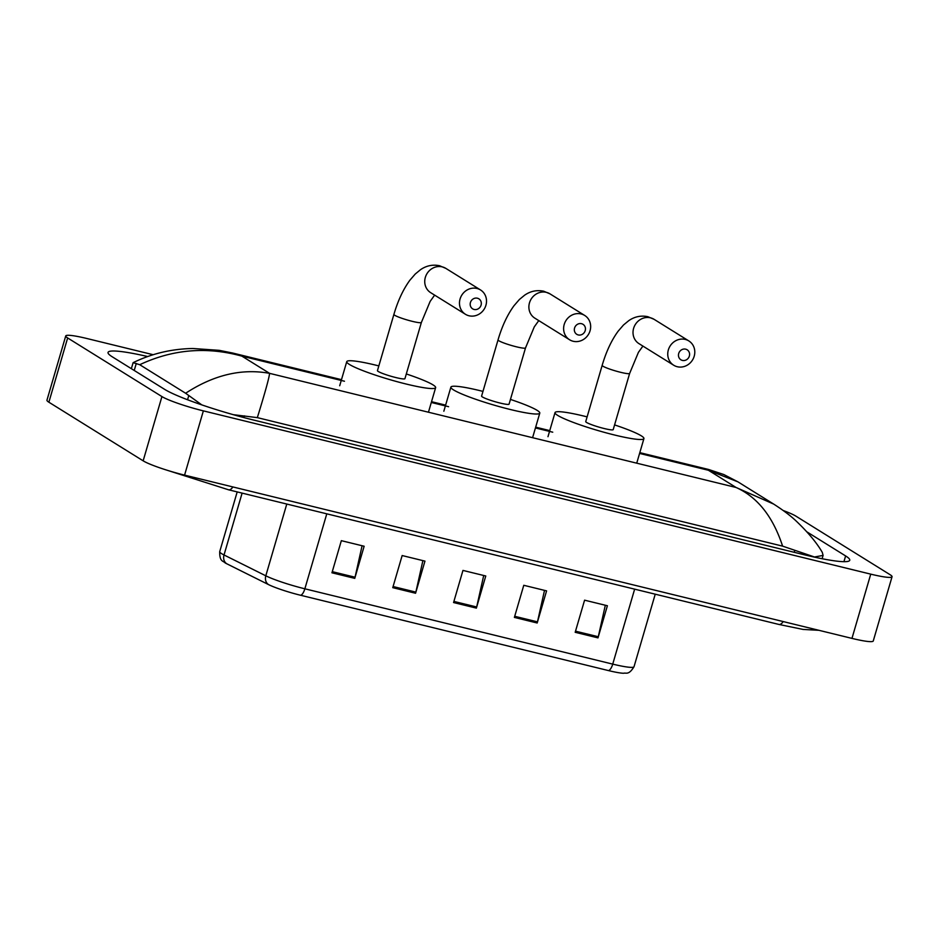 <?xml version="1.0" encoding="UTF-8"?>
<svg xmlns="http://www.w3.org/2000/svg" width="939" height="939" viewBox="0 0 939 939"><rect width="100%" height="100%" fill="white"/><g stroke="black" fill="none" stroke-linecap="round" stroke-linejoin="round"><path stroke-width="1.41" d="M608.495 670.587L300.621 595.267A27.618 3.075 -163.7 0 1 268.589 584.621L226.804 563.787A27.618 3.075 -163.7 0 1 224.984 562.801C223.247 560.771 219.503 561.945 219.714 551.663A33.675 3.756 16.3 0 0 224.022 554.972L265.807 575.807A33.675 3.756 16.3 0 0 304.858 588.8L612.733 664.119A8.416 3.11 103.7 0 1 608.495 670.587A27.618 3.075 -163.7 0 0 623.59 673.263C626.09 672.477 628.649 675.517 634.025 666.713L655.234 594.187M331.948 572.79L341.338 540.664L364.144 546.24L354.754 578.365L331.948 572.79M514.384 617.416L523.774 585.29L546.58 590.877L537.178 623.003L514.384 617.416M575.184 632.299L584.586 600.174L607.392 605.749L597.99 637.874L575.184 632.299M392.76 587.661L402.15 555.548L424.956 561.123L415.566 593.248L392.76 587.661M453.572 602.545L462.962 570.419L485.768 575.994L476.378 608.12L453.572 602.545M483.702 575.49L476.672 606.981A6.737 2.488 103.7 0 1 476.378 608.12M422.89 560.618L415.86 592.11A6.737 2.488 103.7 0 1 415.566 593.248M605.326 605.244L598.284 636.736A6.737 2.488 103.7 0 1 597.99 637.874M544.514 590.373L537.472 621.864A6.737 2.488 103.7 0 1 537.178 623.003M362.09 545.735L355.048 577.227A6.737 2.488 103.7 0 1 354.754 578.365M783.302 510.558A33.675 3.756 -163.7 0 1 795.849 516.11L890.125 574.727A33.675 3.756 -163.7 0 1 892.05 576.746L873.258 640.985A33.675 3.756 -163.7 0 1 851.966 638.391L184.572 475.122A33.675 3.756 -163.7 0 1 143.151 460.826L48.875 402.209A33.675 3.756 -163.7 0 1 46.95 400.19L65.742 335.939A33.675 3.756 -163.7 0 1 87.034 338.545L153.139 354.707M892.05 576.746A33.675 3.756 -163.7 0 1 870.746 574.14L203.364 410.871A33.675 3.756 -163.7 0 1 161.931 396.575L67.655 337.958A33.675 3.756 -163.7 0 1 65.742 335.939M147.646 356.527A72.409 8.075 16.3 0 0 108.044 352.418A72.409 8.075 16.3 0 0 112.175 356.75L164.548 389.309A72.409 8.075 16.3 0 0 253.624 420.05L803.948 554.679A72.409 8.075 16.3 0 0 849.748 560.266A72.409 8.075 16.3 0 0 845.616 555.935L807.012 531.932M782.598 546.134C772.961 516.626 757.456 497.071 736.082 487.482L773.666 504.079C783.044 510.088 790.532 515.722 796.131 520.992C808.103 532.413 816.824 542.883 822.294 552.39L823.092 555.418L814.477 556.991L782.598 546.134L257.333 417.632L233.271 414.674M201.803 404.885L185.629 393.253L139.735 364.708L133.138 362.665C151.613 353.616 171.532 348.885 192.906 348.498L219.21 350.341L232.543 353.005M185.629 393.253C213.728 374.896 241.71 368.264 269.575 373.346C269.211 377.619 265.127 392.385 257.333 417.632M341.479 379.661L232.555 353.005L241.898 356.139C206.733 346.409 172.682 349.273 139.735 364.708M708.37 469.406L723.828 474.535L737.937 481.86L708.405 470.263L708.37 469.418L639.811 452.645M773.666 504.079L737.925 481.848M685.67 349.167A5.892 5.434 121.9 0 0 678.709 353.487A5.892 5.434 121.9 0 0 682.383 360.412A5.892 5.434 121.9 0 0 689.343 356.092A5.892 5.434 121.9 0 0 685.67 349.167M677.277 366.726A14.308 13.205 -58.1 0 1 673.709 365.236A14.308 13.205 -58.1 0 1 669.073 347.958A14.308 13.205 -58.1 0 1 685.259 339.425A14.308 13.205 -58.1 0 1 688.827 340.927A14.308 13.205 -58.1 0 1 693.475 358.205A14.308 13.205 -58.1 0 1 677.277 366.726M585.736 421.588A14.308 1.596 16.3 0 0 586.546 422.444A14.308 1.596 16.3 0 0 601.629 427.867A14.308 1.596 16.3 0 0 613.202 429.616L629.646 373.405A14.308 1.596 16.3 0 1 620.597 372.302A14.308 1.596 16.3 0 1 602.991 366.222A14.308 1.596 16.3 0 1 602.169 365.365L585.736 421.588M614.587 424.909A46.304 5.165 -163.7 0 1 641.278 435.825A46.304 5.165 -163.7 0 1 643.919 438.595A46.304 5.165 -163.7 0 1 606.453 432.926A46.304 5.165 -163.7 0 1 557.66 415.378A46.304 5.165 -163.7 0 1 555.019 412.608A46.304 5.165 -163.7 0 1 587.11 416.869M581.534 323.697A5.892 5.434 121.9 0 0 574.574 328.016A5.892 5.434 121.9 0 0 578.248 334.941A5.892 5.434 121.9 0 0 585.208 330.622A5.892 5.434 121.9 0 0 581.534 323.697M573.142 341.256A14.308 13.205 -58.1 0 1 569.574 339.754A14.308 13.205 -58.1 0 1 564.938 322.476A14.308 13.205 -58.1 0 1 581.124 313.955A14.308 13.205 -58.1 0 1 584.692 315.445A14.308 13.205 -58.1 0 1 589.34 332.723A14.308 13.205 -58.1 0 1 573.142 341.256M481.59 396.105A14.308 1.596 16.3 0 0 482.411 396.962A14.308 1.596 16.3 0 0 497.494 402.385A14.308 1.596 16.3 0 0 509.067 404.146L525.511 347.923A14.308 1.596 16.3 0 1 516.462 346.82A14.308 1.596 16.3 0 1 498.844 340.751A14.308 1.596 16.3 0 1 498.034 339.895L481.59 396.105M510.452 399.427A46.304 5.165 -163.7 0 1 537.143 410.355A46.304 5.165 -163.7 0 1 539.784 413.125A46.304 5.165 -163.7 0 1 502.318 407.444A46.304 5.165 -163.7 0 1 453.525 389.896A46.304 5.165 -163.7 0 1 450.884 387.126A46.304 5.165 -163.7 0 1 482.975 391.399M477.399 298.215A5.892 5.434 121.9 0 0 470.427 302.534A5.892 5.434 121.9 0 0 474.113 309.459A5.892 5.434 121.9 0 0 481.073 305.14A5.892 5.434 121.9 0 0 477.399 298.215M469.007 315.774A14.308 13.205 -58.1 0 1 465.439 314.283A14.308 13.205 -58.1 0 1 460.803 297.006A14.308 13.205 -58.1 0 1 476.989 288.473A14.308 13.205 -58.1 0 1 480.557 289.975A14.308 13.205 -58.1 0 1 485.193 307.253A14.308 13.205 -58.1 0 1 469.007 315.774M377.455 370.635A14.308 1.596 16.3 0 0 378.276 371.492A14.308 1.596 16.3 0 0 393.359 376.915A14.308 1.596 16.3 0 0 404.932 378.663L421.376 322.453A14.308 1.596 16.3 0 1 412.327 321.349A14.308 1.596 16.3 0 1 394.709 315.269A14.308 1.596 16.3 0 1 393.899 314.412L377.455 370.635M406.317 373.957A46.304 5.165 -163.7 0 1 433.008 384.873A46.304 5.165 -163.7 0 1 435.637 387.643A46.304 5.165 -163.7 0 1 398.183 381.973A46.304 5.165 -163.7 0 1 349.39 364.426A46.304 5.165 -163.7 0 1 346.749 361.656A46.304 5.165 -163.7 0 1 378.84 365.917M300.621 595.267A8.416 3.11 -76.3 0 0 304.858 588.8L326.784 513.833M268.589 584.621A8.416 7.113 -63.5 0 1 265.807 575.807L286.782 504.043M634.647 589.152L612.733 664.119A33.675 3.756 16.3 0 0 634.025 666.713M226.804 563.787A8.416 7.113 -63.5 0 1 224.022 554.972L242.109 493.116M453.901 601.418L476.672 606.981M514.713 616.289L537.472 621.864M575.513 631.172L598.284 636.736M393.089 586.535L415.86 592.11M332.277 571.663L355.048 577.227M232.907 486.942A13.475 4.977 103.7 0 1 228.635 489.818L778.959 624.458A13.475 4.977 103.7 0 0 783.232 621.571M344.472 381.234L241.898 356.139L269.575 373.346L736.082 487.482L708.405 470.263L639.576 453.431M431.306 402.479L448.607 406.704M535.441 427.949L552.742 432.186M67.655 337.958L48.875 402.209M161.931 396.575L143.151 460.826M203.364 410.871L184.572 475.122M870.746 574.14L851.966 638.391M843.938 561.686L845.616 555.935M794.218 552.308L794.758 550.477M243.917 417.573L244.422 415.848M187.554 399.756L188.657 395.988M134.23 370.459L136.284 363.428M602.169 365.365C606.171 351.702 611.489 340.317 618.132 331.209L623.519 324.976L628.766 320.657C634.623 316.607 640.985 315.281 647.851 316.689L654.096 319.33A14.308 13.205 121.9 0 0 650.527 317.828A14.308 13.205 121.9 0 0 634.341 326.361A14.308 13.205 121.9 0 0 638.978 343.639L673.709 365.236M498.034 339.895C502.036 326.232 507.353 314.847 513.997 305.727L519.384 299.494L524.631 295.186C530.488 291.125 536.85 289.811 543.716 291.219L549.961 293.848A14.308 13.205 121.9 0 0 546.392 292.358A14.308 13.205 121.9 0 0 530.206 300.879A14.308 13.205 121.9 0 0 534.843 318.157L569.574 339.754M393.899 314.412C397.901 300.75 403.218 289.365 409.85 280.256L415.249 274.024L420.496 269.704C426.353 265.655 432.715 264.329 439.581 265.737L445.825 268.378A14.308 13.205 121.9 0 0 442.257 266.876A14.308 13.205 121.9 0 0 426.06 275.409A14.308 13.205 121.9 0 0 430.708 292.686L465.439 314.283M219.714 551.663L237.191 491.919M818.961 630.315L803.103 629.435L778.959 624.458M165.745 469.805L228.635 489.818M822.118 558.728L823.092 555.418M131.354 368.675L133.115 362.689M549.761 430.614L535.676 427.163M445.614 405.132L431.541 401.692M642.91 346.08L638.414 352.348L629.646 373.405M555.019 412.608L547.977 436.694M643.919 438.595L636.877 462.692M654.096 319.33L688.827 340.927M538.775 320.61L534.279 326.878L525.511 347.923M450.884 387.126L443.842 411.223M539.784 413.125L532.73 437.21M549.961 293.848L584.692 315.445M434.64 295.128L430.144 301.396L421.376 322.453M346.749 361.656L339.707 385.741M435.637 387.643L428.595 411.74M445.825 268.378L480.557 289.975"/></g></svg>
